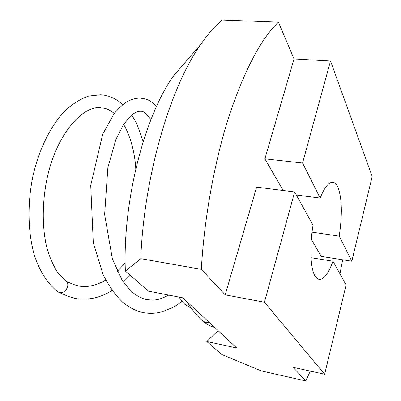 <?xml version="1.0" encoding="UTF-8"?>
<svg xmlns="http://www.w3.org/2000/svg" width="401" height="401" viewBox="0 0 401 401"><rect width="100%" height="100%" fill="white"/><g stroke="black" fill="none" stroke-linecap="round" stroke-linejoin="round"><path stroke-width="0.6" d="M311.321 239.237L321.241 256.414L351.807 261.257L339.216 236.129C342.439 214.525 342.018 198.239 337.953 187.267C336.529 184.109 334.785 182.44 332.72 182.265C328.655 182.184 324.464 187.457 320.143 198.079L296.354 195.031M315.241 276.414C310.454 269.302 309.346 247.131 313.046 225.212L294.655 191.949L264.449 302.229L324.65 374.243L346.103 284.986L332.97 261.236C328.514 273.382 323.953 279.472 319.281 279.507L317.151 278.605L315.241 276.414M178.851 297.056L184.5 304.048L191.132 308.204M264.449 302.229L225.192 294.85L256.625 187.132L294.655 191.949M140.771 258.68L201.317 269.352C204.325 217.282 214.63 160.996 229.136 115.869C244.495 70.13 260.921 38.892 278.424 22.15L222.179 20.05C215.021 25.98 207.863 34.12 200.69 44.481C170.315 87.062 143.939 176.415 140.771 258.68L125.368 271.076L148.611 291.186L182.836 297.828L236.725 347.983L206.786 341.522L221.858 354.564L261.407 370.95L305.808 380.95L293.031 367.306L324.65 374.243M351.807 261.257L372.188 176.48L330.514 61.002L302.575 163.027L320.143 198.079M305.808 380.95L310.309 371.095M339.948 273.858L342.68 259.813M278.424 22.15L294.028 58.942L330.514 61.002M225.192 294.85L201.317 269.352M200.69 44.481L173.773 75.599C144.621 115.789 122.46 201.357 125.368 271.076M206.786 341.522L218.104 330.65M312.048 232.144L339.216 236.129M332.97 261.236L310.996 257.718M294.028 58.942L264.881 158.841L302.575 163.027M283.161 190.495L264.881 158.841M209.267 322.424L205.969 322.615L203.242 321.246C197.893 317.021 192.47 310.494 186.961 301.662M122.886 104.551C115.759 98.39 108.29 95.137 100.481 94.806L88.681 96.075C80.706 98.841 72.987 103.563 65.528 110.25C51.002 125.097 39.128 148.856 32.892 176.184C27.263 203.748 27.864 232.525 34.371 255.247C39.759 271.672 47.899 284.224 58.05 291.898L59.669 292.575C65.308 293.968 70.862 284.399 65.829 281.076L57.518 272.409C52.471 264.033 48.747 255.111 46.351 245.638C41.859 225.086 42.27 199.402 47.744 175.327C57.854 132.355 83.393 105.533 100.551 107.694M319.281 279.507L318.85 279.432M214.44 327.331C210.475 326.404 206.776 324.409 203.342 321.341M131.754 114.897L136.992 124.2L143.192 141.558M181.984 301.412C176.816 305.221 175.372 306.013 172.706 307.502L162.425 311.702C156.26 313.437 150.054 313.772 143.824 312.71C137.207 311.577 130.205 308.128 122.821 302.364C115.287 295.091 108.706 285.823 103.077 274.56L93.293 242.805L90.731 185.397L102.706 134.21L114.039 113.804C118.17 108.711 122.526 104.661 127.112 101.659C131.929 99.132 136.4 97.974 140.53 98.175C146.54 98.952 150.23 99.919 156.565 106.37M130.185 275.241L123.383 281.973M112.09 290.459C100.761 297.622 88.806 300.354 76.235 298.655L68.421 296.449L58.641 292.234M65.564 280.885C70.546 283.482 75.238 285.241 79.639 286.164C87.774 287.417 96.481 285.392 105.769 280.088M168.771 295.096C157.362 300.905 153.974 300.179 147.478 299.692C143.693 299.111 139.538 297.321 135.012 294.329C130.35 290.61 125.934 285.667 121.769 279.492L112.375 258.931L104.631 214.485L107.874 167.583L115.874 139.528L123.568 124.415L131.458 115.147C135.353 112.32 138.285 111.047 140.255 111.338M141.107 111.413C142.851 110.611 146.124 113.353 150.926 119.633M125.202 263.021L117.333 271.342M101.834 107.809C106.009 108.686 107.769 108.546 114.33 113.428M123.563 124.425C129.463 133.739 134.911 151.468 135.779 168.826"/></g></svg>
